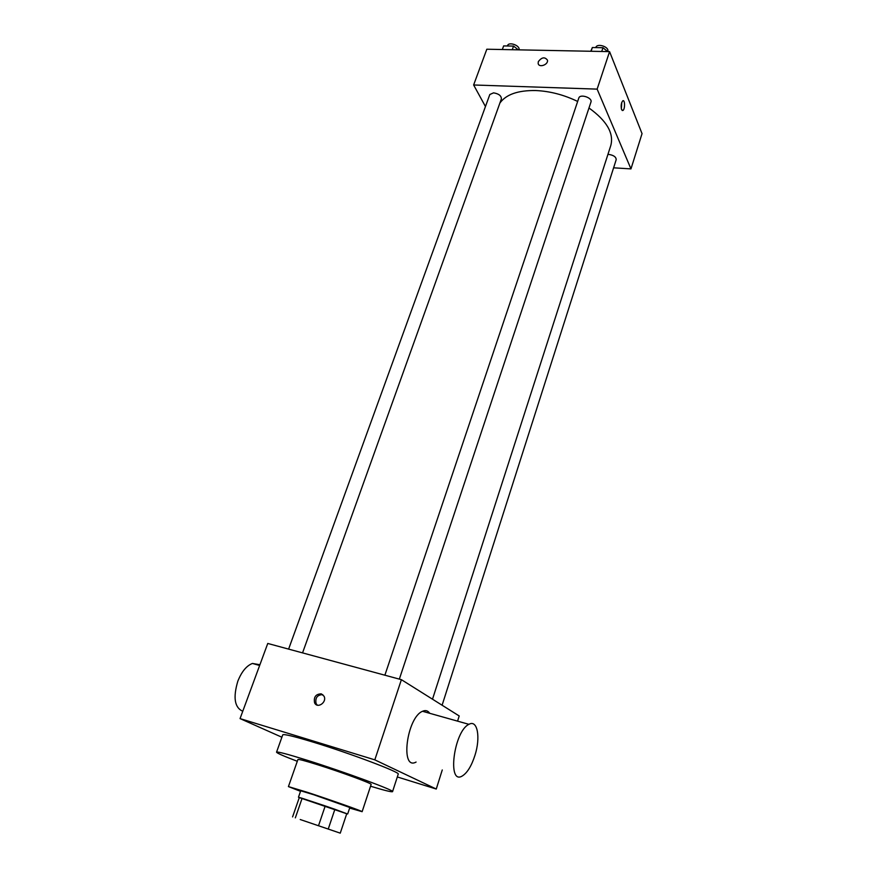<?xml version="1.0" encoding="UTF-8"?>
<svg xmlns="http://www.w3.org/2000/svg" width="877" height="877" viewBox="0 0 877 877"><rect width="100%" height="100%" fill="white"/><g stroke="black" fill="none" stroke-linecap="round" stroke-linejoin="round"><path stroke-width="1.32" d="M300.219 819.524L334.992 831.352L300.219 819.524M314.481 824.38L340.254 833.15L314.481 824.38M318.504 825.739L325.235 805.93L302.116 798.267L295.341 817.857M302.116 798.267L299.32 797.478L292.578 816.915M325.235 805.93L334.904 809.274L328.239 829.05M340.254 833.15L346.755 813.692L334.904 809.274M346.733 813.757L299.287 797.599M298.476 797.215L300.712 790.791L313.659 794.715L349.835 807.509L347.676 813.966M349.649 808.057L362.124 811.685C363.571 811.587 331.166 800.098 307.695 792.424L288.423 786.592L300.526 791.328M362.124 811.685L371.135 784.433C372.747 783.775 340.704 771.957 317.299 764.634C305.021 760.787 298.553 759.076 297.917 759.504L288.423 786.592M370.543 786.22C384.422 790.418 391.756 792.227 392.545 791.646C395.319 790.692 344.157 771.815 306.84 760.151C287.568 754.132 277.472 751.468 276.551 752.159C276.825 753.102 283.731 756.138 297.292 761.28M276.551 752.159L282.734 734.838C283.742 733.863 293.883 736.285 313.122 742.117C350.372 753.42 401.162 772.648 398.224 774.15L392.545 791.646M397.314 776.956L436.264 789.037L374.819 759.855L240.057 718.603L281.879 737.228M321.267 693.839L324.03 696.195C327.253 702.192 317.397 709.109 314.591 702.828C313.538 697.04 315.764 694.047 321.267 693.839M457.586 721.135L459.208 715.961L401.392 679.675L267.759 643.455L240.057 718.603M401.392 679.675L374.819 759.855M442.26 769.962L436.264 789.037M416.082 762.058C399.978 771.026 406.709 717.518 422.528 711.28C425.509 709.932 427.91 710.611 429.73 713.308M322.813 694.65L322.758 694.628C317.255 694.836 315.04 697.829 316.093 703.606L317.331 705.163M242.765 711.269C234.587 707.607 232.942 697.577 237.831 681.188C241.635 671.661 246.503 665.753 252.423 663.451L259.921 664.733M474.961 755.316C480.771 737.316 477.461 719.293 468.943 724.336C453.924 730.99 446.919 785.463 462.256 776.002C467.266 772.9 471.508 765.994 474.961 755.316M499.879 103.069C506.073 94.453 518 90.276 535.672 90.539C549.879 91.153 563.878 94.793 577.669 101.458M588.982 107.992C606.709 120.752 613.999 133.216 610.831 145.385L432.504 699.199M384.882 675.202L578.809 98.049C579.982 93.565 592.709 97.764 590.955 102.039L399.342 679.116M288.61 649.112L489.815 94.508L493.543 92.852C498.728 93.718 501.337 95.725 501.392 98.86L302.554 652.894M607.914 154.44L608.89 154.44C613.692 155.229 616.125 156.983 616.191 159.702L442.107 705.218M613.593 167.814L630.969 168.899L597.138 89.125L473.635 84.981L485.452 106.523M630.969 168.899L642.041 133.633L609.57 51.633L597.138 89.125M609.57 51.633L486.812 49.222L473.635 84.981M538.325 61.642C541.734 57.191 544.77 56.687 547.445 60.129C548.553 64.712 538.829 68.132 538.16 63.407L538.325 61.642C541.734 57.202 544.77 56.698 547.445 60.129C548.553 64.723 538.829 68.143 538.16 63.407L538.325 61.642M621.585 109.603C620.741 105.821 621.157 102.883 622.823 100.789C625.071 99.342 625.126 109.515 622.889 110.491L621.585 109.603M621.771 102.357L621.344 108.825M634.531 114.657L634.279 114.032M518.329 49.836L513.571 46.086L503.639 45.911L502.324 49.529M513.571 46.086L512.267 49.726M507.421 45.977L507.542 45.637C508.781 41.318 520.576 45.67 518.976 49.857M610.743 54.593L610.48 53.925M607.662 51.59L602.981 47.72L592.359 47.522L590.791 51.261M602.981 47.72L601.721 51.48M592.359 47.522L591.098 51.272M595.768 47.588L595.801 47.501C597.051 42.787 609.592 46.909 607.761 51.425L607.706 51.59M314.591 702.828L316.093 703.606M252.423 663.451L259.647 665.479M468.943 724.336L422.528 711.28M622.177 110.458L622.889 110.491"/></g></svg>
